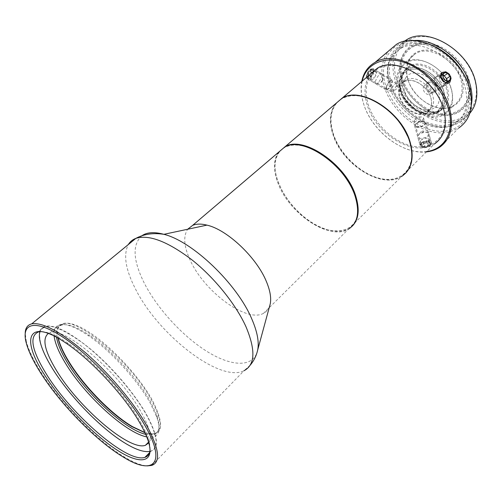 <?xml version="1.0" encoding="UTF-8"?>
<svg xmlns="http://www.w3.org/2000/svg" width="502" height="502" viewBox="0 0 502 502"><rect width="100%" height="100%" fill="white"/><g stroke="black" fill="none" stroke-linecap="round" stroke-linejoin="round"><path stroke-width="0.38" stroke-dasharray="2.51 1.88" d="M401.437 78.469C396.072 60.083 406.137 43.367 424.359 43.73C442.507 43.799 463.861 62.21 468.366 81.945C473.135 101.693 460.554 116.665 442.946 114.958C425.389 113.527 406.557 96.861 401.437 78.469M402.453 78.136C397.201 60.089 407.103 43.705 424.968 44.069C442.764 44.145 463.679 62.179 468.096 81.525C472.777 100.877 460.453 115.579 443.172 113.923C425.947 112.536 407.461 96.183 402.453 78.136M401.255 78.074C406.469 96.798 425.627 113.759 443.511 115.222C461.451 116.966 474.302 101.724 469.452 81.594C464.877 61.47 443.097 42.701 424.598 42.651C406.024 42.3 395.789 59.349 401.255 78.074M396.191 77.81C389.816 56.243 401.437 36.326 423.023 36.59C444.515 36.502 470.023 58.433 475.25 81.895C480.803 105.357 465.668 122.839 444.941 120.7C424.272 118.892 402.284 99.396 396.191 77.81M450.47 122.325C428.206 124.245 401.186 102.615 394.685 78.312C390.506 62.411 393.593 50.144 403.934 41.515M451.618 122.224C456.513 121.722 460.886 120.216 464.726 117.706L469.828 113.251M413.41 40.618L407.109 41.779L401.506 44.126C389.063 52.308 385.128 65.16 389.69 82.692C396.712 108.934 427.553 131.656 450.275 126.41M451.423 126.146L459.951 122.463C466.145 118.315 470.004 112.128 471.522 103.889M450.332 125.77C428.124 131.9 396.919 109.455 389.947 83.294C380.259 54.549 405.585 31.45 435.981 47.182M466.898 80.841L469.106 87.825C472.583 107.51 466.709 120.053 451.486 125.456M450.432 124.276C428.953 130.966 397.942 109.078 391.133 83.363C386.854 66.829 390.556 54.712 402.253 47.012C422.069 34.004 461.689 57.887 467.732 87.75C470.807 102.979 467.4 114.086 457.517 121.07L451.58 123.919M450.344 125.638C428.972 134.109 396.072 111.833 389.037 85.215C384.72 68.661 388.404 56.544 400.081 48.857C419.879 35.874 459.562 59.851 465.661 89.745C468.768 104.993 465.379 116.1 455.502 123.065L457.517 121.07M451.505 125.18L455.502 123.065M385.467 85.001C378.47 61.991 390.569 40.737 413.61 41.108C436.558 41.095 464.086 64.821 469.809 89.99C475.871 115.159 459.732 133.595 437.656 131.085C415.631 128.926 392.162 108.024 385.467 85.001M449.246 131.976C425.05 138.075 391.629 113.722 383.967 85.503C380.114 71.836 381.614 60.372 388.46 51.11M450.426 131.687L458.847 127.928L446.761 140.027M361.779 81.443C360.524 88.296 361.095 95.618 363.498 103.418C371.398 130.495 402.472 154.861 426.436 151.874M423.123 146.546C427.177 146.27 429.593 145.022 430.371 142.8L428.275 141.489C424.19 141.457 421.762 142.631 420.99 144.99L423.123 146.546M367.564 76.185L368.267 78.193C370.382 77.49 371.988 75.256 373.093 71.485L372.641 69.596C370.608 70.405 368.92 72.602 367.564 76.185M443.084 80.075C441.314 77.553 441.089 75.407 442.425 73.637C444.289 72.219 446.334 72.671 448.55 74.999C450.231 77.634 450.35 79.849 448.895 81.644C447.094 82.968 445.155 82.447 443.084 80.075M426.813 151.497C403.125 155.3 371.543 131.016 363.649 103.845C361.145 95.713 360.662 88.132 362.187 81.098M435.259 92.01C439.269 97.915 442.086 103.977 443.712 110.183C449.635 132.823 435.667 149.226 415.807 146.647C396.015 144.381 374.479 125.086 368.104 104.203C363.599 87.699 367.05 75.758 378.452 68.36C391.328 62.499 405.898 65.636 422.169 77.76M335.487 103.82C329.939 111.795 329.18 121.967 333.196 134.335C342.377 164.311 382.16 189.499 401.864 176.227L434.425 143.955C414.319 157.879 375.245 134.109 367.069 104.541C363.461 92.355 364.571 82.209 370.401 74.108M401.864 176.227L405.327 173.51M407.48 135.96L410.027 142.995C416.748 166.225 403.125 182.339 383.013 179.013C362.965 176.014 340.651 155.745 333.497 134.373C329.124 120.75 330.473 109.988 337.539 102.075M340.155 99.848C349.436 93.711 361.39 94.332 376.023 101.711M278.848 152.012C273.841 159.724 273.697 169.896 278.434 182.521L281.597 189.518C286.454 198.742 292.955 207.019 301.106 214.354C317.251 228.962 337.633 235.457 349.047 228.567L401.638 176.447C381.934 189.725 342.151 164.524 332.964 134.542C328.935 122.174 329.701 112.002 335.242 104.027M349.047 228.567L352.191 226.207M356.069 199.338C366.121 234.622 329.117 241.255 300.962 214.392C292.879 207.113 286.429 198.892 281.609 189.743L278.466 182.803C273.308 168.898 273.985 158.168 280.505 150.6M282.965 148.51C289.303 144.231 297.824 143.917 308.517 147.569M278.303 152.476C273.295 160.182 273.163 170.354 277.907 182.985C288.819 213.538 329.663 241.123 348.539 229.075L263.506 313.355C266.399 311.88 268.438 309.483 269.624 306.157M263.506 313.355C246.388 322.993 204.088 291.405 190.17 260.174C183.914 246.595 183.079 236.285 187.673 229.245M26.217 342.822L26.324 341.542C28.576 349.982 33.32 359.934 40.543 371.405C60.516 403.344 97.275 440.957 124.847 457.253C133.802 462.593 141.225 465.479 147.105 465.9M26.324 341.542L25.2 333.19M41.722 331.609C48.129 331.872 57.021 335.844 68.391 343.519C93.077 360.066 125.274 394.98 140.014 421.184C143.49 427.258 146.082 432.718 147.789 437.556L147.77 439.589M150.085 449.572C150.236 446.385 149.477 442.381 147.789 437.556M40.424 342.904L40.442 342.715C42.394 350.001 46.379 358.51 52.403 368.248C69.615 396.266 101.774 429.285 126.215 443.73C134.63 448.75 141.57 451.386 147.042 451.649M149.866 451.449L151.039 451.154C159.416 447.947 157.942 435.805 146.609 414.721C135.214 394.553 114.067 369.353 93.259 351.331C71.177 332.851 55.207 324.474 45.349 326.2C42.563 326.921 40.75 328.659 39.909 331.408M40.442 342.715L39.401 334.464M39.884 331.659C44.032 321.656 58.477 325.578 83.219 343.424C106.625 361.277 133.168 391.309 146.389 414.79C158.099 436.677 159.26 448.882 149.878 451.405M48.336 333.447L50.144 332.744C64.538 326.149 120.536 374.09 141.257 412.261C149.615 427.378 152.131 437.568 148.805 442.827M54.103 336.014C53.432 329.852 55.251 326.118 59.575 324.819C65.674 323.301 75.181 326.84 88.101 335.43C110.145 350.12 137.761 380.246 150.393 403.376L156.825 417.275C160.458 428.281 159.492 434.77 153.938 436.746L146.741 436.865M145.674 434.337L153.97 434.481C159.435 432.523 160.389 426.148 156.837 415.342L150.556 401.744C138.219 379.129 111.287 349.75 89.739 335.405L88.101 335.43M56.531 337.288C55.484 330.523 57.222 326.444 61.746 325.051C67.739 323.545 77.07 326.997 89.739 335.405M58.05 338.135C56.381 330.297 58.019 325.597 62.963 324.022C77.509 317.17 132.007 363.272 151.73 400.596C161.6 419.333 162.717 430.258 155.074 433.37C152.476 434.23 149.107 434.023 144.965 432.749M144.865 432.536C162.943 437.399 165.472 426.681 152.464 400.376C139.167 376.155 110.139 345.194 87.837 331.383C65.436 317.389 53.858 322.046 58.477 339.145M391.704 92.054L391.227 90.165C392.539 86.501 394.195 84.248 396.21 83.407L396.818 84.336L396.674 85.334L393.261 91.151L391.704 92.054L368.267 78.193M424.14 85.917C422.759 87.681 422.91 89.808 424.592 92.293C426.675 94.564 428.626 95.029 430.446 93.679C431.839 91.91 431.695 89.783 430.013 87.292C427.93 85.007 425.972 84.549 424.14 85.917L442.425 73.637M423.644 118.246C422.791 120.499 420.318 121.716 416.227 121.892L414.119 120.543L414.834 119.118L416.359 118.039L421.034 116.872L422.791 117.198L423.644 118.246L430.371 142.8M407.574 78.4C403.219 63.246 411.653 49.673 426.537 50.074C441.352 50.238 458.633 65.172 462.367 81.23C466.327 97.294 456.199 109.693 441.735 108.388C427.309 107.315 411.722 93.554 407.574 78.4M407.768 78.795C404.963 67.394 407.561 59.023 415.562 53.683C429.505 44.402 457.002 60.798 461.288 81.581C463.509 92.349 461.056 100.224 453.946 105.213C439.758 115.146 412.763 99.289 407.768 78.795M405.748 62.235C397.785 67.519 395.256 75.89 398.168 87.354C403.351 107.936 430.496 124.069 444.628 114.236C451.712 109.304 454.097 101.429 451.787 90.605C447.313 69.722 419.622 53.036 405.748 62.235L415.562 53.683M399.197 87.015C394.917 72.47 402.886 59.581 417.093 60.108C431.237 60.403 447.828 74.804 451.53 90.165C455.452 105.545 445.914 117.342 432.084 115.993C418.298 114.858 403.275 101.555 399.197 87.015M402.548 87.216C398.864 74.578 405.854 63.478 418.135 63.98C430.358 64.294 444.621 76.693 447.859 89.946C451.273 103.211 443.109 113.49 431.111 112.366C419.151 111.431 406.062 99.848 402.548 87.216M402.736 87.63C400.395 78.262 402.46 71.422 408.935 67.105C420.337 59.512 443.046 73.166 446.774 90.297C448.713 99.239 446.749 105.746 440.869 109.819C429.285 117.844 406.946 104.56 402.736 87.63M406.35 69.376C399.887 73.681 397.835 80.521 400.201 89.902C404.455 106.851 426.825 120.198 438.39 112.197C444.264 108.131 446.222 101.624 444.257 92.675C440.486 75.52 417.739 61.802 406.35 69.376L408.935 67.105M400.414 89.914C396.844 77.728 403.558 67.073 415.374 67.601C427.133 67.939 440.875 79.906 444.025 92.663C447.351 105.426 439.545 115.322 427.986 114.218C416.472 113.295 403.828 102.094 400.414 89.914M400.659 90.448C397.214 78.695 403.696 68.454 415.066 68.981C426.386 69.32 439.601 80.835 442.651 93.108C445.864 105.395 438.365 114.933 427.233 113.872C416.145 112.994 403.941 102.188 400.659 90.448M401.054 90.316C404.298 101.925 416.359 112.599 427.327 113.471C439.495 113.22 444.571 106.374 442.557 92.945C439.545 80.816 426.493 69.439 415.305 69.1C404.066 68.579 397.653 78.701 401.054 90.316M404.443 90.529C403.1 85.547 403.533 81.318 405.741 77.829C412.142 66.465 435.41 76.586 438.917 92.713C440.712 102.276 437.625 107.949 429.656 109.725C420.092 111.35 407.285 101.523 404.443 90.529M424.711 112.009C416.039 113.471 404.342 104.485 401.732 94.47C400.502 89.933 400.885 86.087 402.886 82.93L406.005 80C414.087 74.603 430.252 84.38 433.038 96.572C434.494 102.985 433.119 107.641 428.896 110.534L424.711 112.009L429.656 109.725M403.959 81.82C399.448 84.832 398.03 89.651 399.711 96.29C402.761 108.388 418.75 118.008 426.913 112.417C431.13 109.53 432.498 104.874 431.023 98.455C428.219 86.25 412.029 76.436 403.959 81.82L406.005 80M399.184 96.459C397.195 86.3 400.847 80.891 410.14 80.245C418.737 80.602 428.746 89.362 431.143 98.674C432.806 109.016 428.959 114.28 419.597 114.481C409.827 112.643 403.024 106.631 399.184 96.459M428.79 140.987C423.857 140.93 420.94 142.317 420.036 145.16L422.602 147.055C427.114 146.898 430.013 145.385 431.3 142.53L428.79 140.987M425.966 123.028C424.956 125.745 422 127.201 417.093 127.395L414.57 125.751C415.574 123.046 418.517 121.584 423.399 121.377L425.966 123.028L431.3 142.53M417.626 126.887C412.437 126.504 417.953 121.289 422.879 121.879C428.106 122.212 422.602 127.495 417.626 126.887M373.639 71.02L373.13 68.761C370.714 69.734 368.675 72.37 367.006 76.662L367.884 79.084C370.401 78.293 372.321 75.601 373.639 71.02M386.496 90.103L385.9 87.825C387.45 83.426 389.439 80.728 391.874 79.743L392.457 82.058C390.901 86.444 388.918 89.13 386.496 90.103L367.884 79.084M386.452 87.342C387.418 82.824 393.173 77.791 391.918 82.535C390.945 87.009 385.247 92.048 386.452 87.342M442.431 72.338C444.634 71.34 446.849 72.062 449.089 74.497C451.103 77.697 451.229 80.358 449.472 82.491C447.332 84.079 445.017 83.445 442.532 80.584M427.095 82.723C425.445 84.851 425.633 87.411 427.66 90.41C430.164 93.152 432.517 93.711 434.707 92.092C436.382 89.965 436.207 87.398 434.174 84.392C431.839 81.782 429.574 81.148 427.371 82.479L441.704 72.89M428.206 89.902C432.084 95.129 437.744 89.839 433.634 84.888C429.806 79.68 424.077 84.901 428.206 89.902M430.409 145.059C428.846 146.904 426.549 147.789 423.506 147.726L421.799 147.067C421.335 144.576 423.588 143.133 428.57 142.744C430.415 143.039 431.023 143.81 430.409 145.059L431.444 143.057L428.884 141.332C424.046 141.47 421.147 142.919 420.187 145.68L417.658 136.707L417.953 135.665C419.829 133.419 422.653 132.315 426.418 132.346L428.564 133.155L428.978 134.034C427.986 136.782 425.056 138.238 420.174 138.395L417.658 136.707M428.532 146.528L425.213 147.594L422.389 147.268L421.718 145.749L423.569 143.936L426.863 142.875L429.687 143.189L430.383 144.701L428.532 146.528L427.189 141.658L423.857 142.731L421.027 142.417L420.356 140.911L422.22 139.098L425.527 138.031L428.35 138.332L429.047 139.832L427.189 141.658M431.13 144.149C429.229 146.396 426.418 147.481 422.703 147.4L420.626 146.597L420.187 145.68M423.6 131.122C423.719 131.869 423.017 132.302 421.498 132.428L420.94 131.756L423.067 130.922L428.564 133.155M425.213 147.594L423.857 142.731M430.383 144.701L429.047 139.832M429.687 143.189L428.35 138.332M426.863 142.875L425.527 138.031M423.569 143.936L422.22 139.098M421.718 145.749L420.356 140.911M422.389 147.268L421.027 142.417M366.454 76.975L366.435 75.457C367.194 72.79 368.512 70.713 370.388 69.226C371.675 68.523 372.17 69.056 371.875 70.838C370.099 75.476 368.292 77.521 366.454 76.975L366.698 78.312L367.376 78.783C369.861 77.866 371.838 75.212 373.306 70.826L372.616 68.46L381.307 73.549L381.953 73.982L381.953 75.896C380.962 79.178 379.33 81.713 377.058 83.514L376.004 83.89L375.352 81.594C376.851 77.189 378.834 74.509 381.307 73.549M367.508 77.101L366.485 76.473L367.025 73.882L368.826 70.838L370.827 69.15L371.838 69.803L371.279 72.395L369.491 75.413L367.508 77.101L372.17 79.856L371.16 79.241L371.718 76.649L373.526 73.599L375.521 71.899L376.519 72.545L375.948 75.137L374.147 78.161L372.17 79.856M366.698 78.312L366.673 76.461C367.608 73.21 369.215 70.675 371.499 68.856L372.616 68.46M381.796 82.014L381.376 81.531L383.026 79.63L381.796 82.014L377.058 83.514M366.485 76.473L371.16 79.241M369.491 75.413L374.147 78.161M371.279 72.395L375.948 75.137M371.838 69.803L376.519 72.545M370.827 69.15L375.521 71.899M368.826 70.838L373.526 73.599M367.025 73.882L371.718 76.649M450.514 76.285L448.819 73.687M435.843 85.001L434.186 81.211L435.253 77.233C437.468 75.582 439.846 76.153 442.381 78.946C444.439 81.995 444.628 84.587 442.952 86.733L439.263 87.467L435.843 85.001M435.108 83.621L436.37 85.177C437.606 85.171 437.863 84.461 437.154 83.056C435.956 82.052 435.272 82.24 435.108 83.621L434.186 81.211M443.04 74.271L439.256 76.806L439.47 80.157L441.747 83.081L444.747 83.847L446.705 82.021L446.629 80.86M443.26 77.641L439.47 80.157M445.017 72.451L439.256 76.806M443.115 75.482L441.227 74.986M447.96 81.198L446.705 82.021M448.562 81.355L444.747 83.847M445.55 80.577L441.747 83.081M141.922 235.727C132.07 244.505 132.904 260.4 144.419 283.417C157.421 308.63 182.138 335.65 206.184 350.948C230.161 366.184 251.954 368.016 257.118 352.203M250.065 365.33L244.022 370.727C219.995 383.039 158.362 334.771 135.628 289.259C125.556 269.712 123.128 254.809 128.336 244.543M459.951 122.463L464.726 117.706M401.506 44.126L404.819 41.315M400.081 48.857L402.253 47.012M151.767 465.417L244.022 370.727M123.737 457.322L124.847 457.253M68.391 343.519L66.647 343.55M149.565 452.647L151.039 451.154M38.516 331.885L45.349 326.2M50.144 332.744L59.575 324.819M148.598 442.105L153.938 436.746M156.837 415.342L156.825 417.275M61.746 325.051L62.963 324.022M153.97 434.481L155.074 433.37M396.21 83.407L372.641 69.596M396.818 84.336L396.354 89.149L393.261 91.151M430.446 93.679L448.895 81.644M414.119 120.543L420.99 144.99M414.834 119.118L418.179 116.878L422.791 117.198M444.628 114.236L453.946 105.213M438.39 112.197L440.869 109.819M402.886 82.93L405.741 77.829M426.913 112.417L428.896 110.534M414.57 125.751L420.036 145.16M391.874 79.743L373.13 68.761M434.707 92.092L449.472 82.491M421.799 147.067L420.626 146.597M431.444 143.057L428.978 134.034M420.94 131.756L417.953 135.665M370.388 69.226L371.499 68.856M367.376 78.783L376.004 83.89M383.026 79.63L381.953 73.982M442.187 72.564L435.253 77.233M449.955 82.171L442.952 86.733M436.37 85.177L439.263 87.467"/><path stroke-width="0.75" d="M403.934 41.515L406.676 39.746C427.704 25.947 469.489 51.009 475.67 82.535C478.356 95.242 476.411 105.483 469.828 113.251M450.47 122.325L451.618 122.224M450.275 126.41L451.423 126.146M471.522 103.889C472.395 98.712 472.137 93.177 470.757 87.285C465.392 61.733 435.692 37.87 413.41 40.618M435.981 47.182C450.319 54.699 460.623 65.919 466.898 80.841M450.332 125.77L451.486 125.456M450.432 124.276L451.58 123.919M450.344 125.638L451.505 125.18M388.46 51.11L396.442 44.377C418.699 29.863 463.446 56.971 470.211 90.649C473.631 107.717 469.841 120.147 458.847 127.928M449.246 131.976L450.426 131.687M426.436 151.874C431.256 151.366 435.548 149.903 439.313 147.481C450.2 139.882 453.77 127.464 450.037 110.22C442.638 76.191 397.189 48.066 375.182 62.292L396.442 44.377M361.779 81.443C363.498 72.79 367.96 66.408 375.182 62.292M362.187 81.098C365.845 64.457 382.951 55.653 403.338 62.097C423.694 68.423 443.661 89.657 448.901 110.591C454.636 132.133 444.226 149.464 426.813 151.497M422.169 77.76L429.223 84.418L435.259 92.01M370.401 74.108L377.36 68.19C396.925 55.49 437.261 80.427 443.969 110.653C447.376 126.065 444.195 137.165 434.425 143.955M405.327 173.51C412.167 166.495 413.849 156.335 410.372 143.032C402.686 112.335 361.365 85.861 342.245 98.072L377.36 68.19M335.487 103.82L342.245 98.072M337.539 102.075L340.155 99.848M376.023 101.711C390.161 109.775 400.652 121.189 407.48 135.96M335.242 104.027L341.994 98.279C361.114 86.074 402.441 112.555 410.14 143.258C414.05 158.908 411.213 169.971 401.638 176.447M352.191 226.207C358.754 219.619 359.909 209.472 355.667 195.767C346.254 164.405 303.434 135.345 285.205 146.603L341.994 98.279M278.848 152.012L285.205 146.603M280.505 150.6L282.965 148.51M308.517 147.569C327.599 154.083 348.652 175.945 355.052 195.968L356.069 199.338M348.539 229.075C357.719 223.177 359.921 212.246 355.134 196.282C345.709 164.907 302.869 135.822 284.653 147.073L278.303 152.476M187.673 229.245L192.63 225.373C196.395 223.767 201.17 223.685 206.962 225.128C227.249 229.671 256.798 257.601 266.474 281.741C270.145 290.602 271.4 297.993 270.233 303.917L257.708 349.881C259.252 341.862 257.237 331.445 251.653 318.638C236.894 283.661 192.341 241.211 163.89 234.321C154.309 231.742 146.986 232.213 141.922 235.727M269.624 306.157L270.233 303.917M147.105 465.9L151.767 465.417C160.979 462.053 159.197 448.593 146.427 425.037C133.476 402.303 109.361 373.557 85.729 352.925C60.679 331.778 42.683 322.089 31.739 323.853L135.854 238.368C148.899 234.315 167.505 241.406 191.682 259.641C214.329 277.562 235.827 304.243 245.98 326.739C255.788 350.208 255.141 364.866 244.022 370.727M25.2 333.19C25.345 328.038 27.522 324.926 31.739 323.853M40.298 372.333C33.145 360.988 28.451 351.149 26.217 342.822C20.908 323.012 35.084 318.67 63.177 337.363C91.151 355.843 127.903 395.444 144.915 425.483C167.122 463.898 153.261 475.72 123.737 457.322C96.484 441.189 60.077 403.934 40.298 372.333M44.176 374.304C20.35 337.871 28.156 316.887 66.647 343.55C91.828 360.455 124.766 396.16 139.826 422.897C143.377 429.097 146.026 434.663 147.77 439.589C156.091 463.415 140.29 465.599 115.83 449.252C91.358 432.994 61.307 401.5 44.176 374.304M150.085 449.572C149.828 453.783 148.103 456.381 144.909 457.372C127.351 463.541 71.033 414.558 46.128 373.701C31.595 350.019 29.06 336.083 38.516 331.885L41.722 331.609M147.042 451.649L149.866 451.449M39.401 334.464L39.909 331.408M149.878 451.405C144.225 452.39 136.287 449.836 126.052 443.737C101.655 429.323 69.546 396.354 52.371 368.386C46.36 358.666 42.375 350.17 40.424 342.904C39.225 338.285 39.043 334.539 39.884 331.659M148.805 442.827L145.385 445.33C129.441 451.229 78.507 407.273 56.4 370.376C44.603 350.904 41.917 338.599 48.336 333.447M146.741 436.865C125.757 433.126 84.242 394.879 65.147 362.733C58.703 352.078 55.019 343.173 54.103 336.014M56.531 337.288C57.699 344.108 61.219 352.391 67.092 362.137C85.359 392.934 124.734 429.568 145.674 434.337M144.965 432.749L131.894 426.637C110.384 413.943 82.742 385.429 68.228 361.145C63.365 353.082 60.102 345.953 58.439 339.76L58.05 338.135M58.439 339.76L58.477 339.145C60.152 345.389 63.44 352.567 68.328 360.687C82.943 385.141 110.76 413.836 132.428 426.612L144.865 432.536M442.532 80.584C440.398 77.559 440.116 74.993 441.704 72.884L442.431 72.338M446.491 72.307C442.532 72.432 441.729 74.798 444.088 79.398C447.991 82.717 450.25 82.152 450.859 77.71L449.466 74.403L445.745 71.761L448.819 73.687M443.04 74.271L443.26 77.641L445.55 80.577L448.562 81.355L450.52 79.523L450.294 76.16L448.016 73.236L445.017 72.451L443.04 74.271M445.745 71.761L442.187 72.564C440.524 74.716 440.731 77.333 442.808 80.402C445.362 83.219 447.746 83.809 449.955 82.171L451.06 78.343L450.514 76.285M448.016 73.236L444.22 75.771L443.115 75.482M450.294 76.16L446.485 78.676L444.22 75.771M450.52 79.523L447.96 81.198M446.629 80.86L446.485 78.676M257.118 352.203L257.708 349.881C256.409 355.761 253.861 360.907 250.065 365.33M128.336 244.543C130.062 241.675 132.566 239.617 135.854 238.368C143.961 234.039 153.305 232.69 163.89 234.321L206.962 225.128M404.819 41.315L406.676 39.746M439.313 147.481L446.761 140.027M192.63 225.373L284.653 147.073M144.909 457.372L149.565 452.647M145.385 445.33L148.598 442.105M131.894 426.637L132.428 426.612M450.859 77.71L451.06 78.343"/></g></svg>
